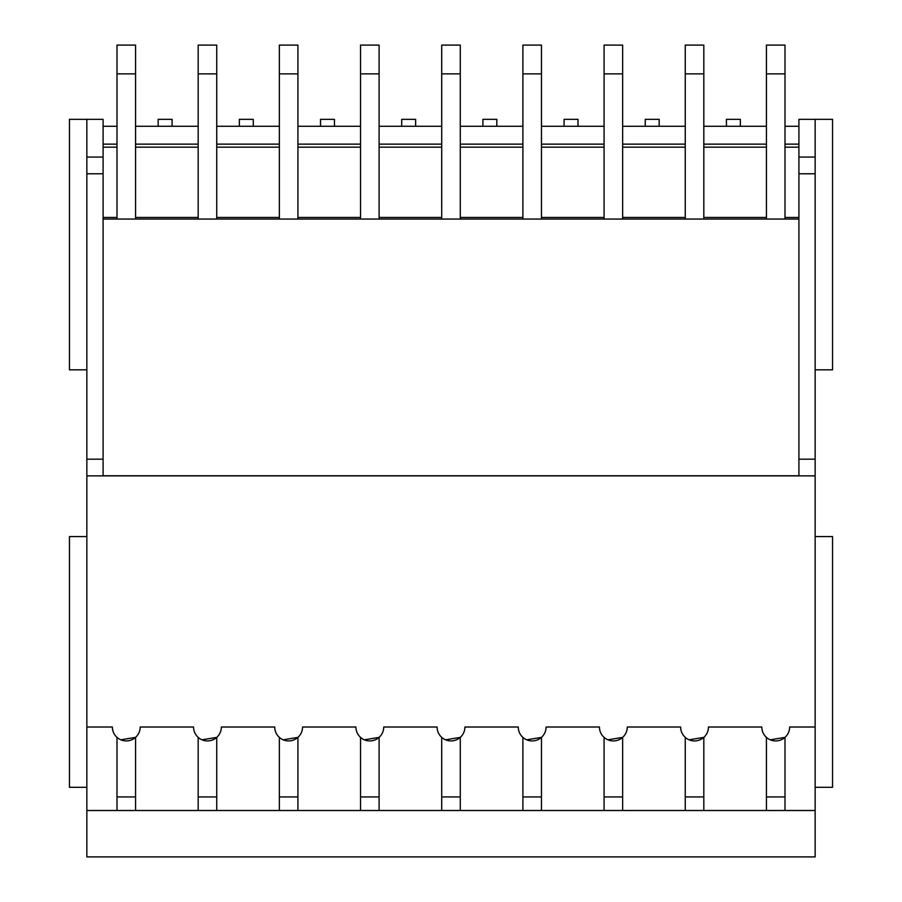 <?xml version="1.0" encoding="UTF-8"?>
<svg xmlns="http://www.w3.org/2000/svg" width="902" height="902" viewBox="0 0 902 902"><rect width="100%" height="100%" fill="white"/><g stroke="black" fill="none" stroke-linecap="round" stroke-linejoin="round"><path stroke-width="1.35" d="M103.087 459.174L103.087 173.77L86.851 173.77L86.851 459.174L103.087 459.174L103.087 475.76L798.913 475.76L798.913 119.323L832.546 119.323L832.546 369.82L815.149 369.82M86.851 173.77L86.851 119.323L69.454 119.323L69.454 369.82L86.851 369.82M815.149 536.589L832.546 536.589L832.546 787.322L815.149 787.322M86.851 536.589L69.454 536.589L69.454 787.322L86.851 787.322M86.851 856.9L815.149 856.9L815.149 810.515L784.999 810.515L784.999 796.928L766.441 796.928L766.441 810.515L784.999 810.515L703.819 810.515L703.819 796.928L685.261 796.928L685.261 810.515L703.819 810.515L622.639 810.515L622.639 796.928L604.081 796.928L604.081 810.515L622.639 810.515L541.459 810.515L541.459 796.928L522.901 796.928L522.901 810.515L541.459 810.515L460.279 810.515L460.279 796.928L441.721 796.928L441.721 810.515L460.279 810.515L379.099 810.515L379.099 796.928L360.541 796.928L360.541 810.515L379.099 810.515L297.919 810.515L297.919 796.928L279.361 796.928L279.361 810.515L297.919 810.515L216.739 810.515L216.739 796.928L198.181 796.928L198.181 810.515L216.739 810.515L135.559 810.515L135.559 796.928L117.001 796.928L117.001 810.515L135.559 810.515L86.851 810.515L86.851 856.9M86.851 459.174L86.851 810.515M86.851 727.012L112.367 727.012A13.913 13.913 0 0 0 126.28 740.925A13.913 13.913 0 0 0 140.193 727.012L193.547 727.012A13.913 13.913 0 0 0 207.46 740.925A13.913 13.913 0 0 0 221.373 727.012L274.727 727.012A13.913 13.913 0 0 0 288.64 740.925A13.913 13.913 0 0 0 302.553 727.012L355.907 727.012A13.913 13.913 0 0 0 369.82 740.925A13.913 13.913 0 0 0 383.733 727.012L437.087 727.012A13.913 13.913 0 0 0 451 740.925A13.913 13.913 0 0 0 464.913 727.012L518.267 727.012A13.913 13.913 0 0 0 532.18 740.925A13.913 13.913 0 0 0 546.093 727.012L599.447 727.012A13.913 13.913 0 0 0 613.36 740.925A13.913 13.913 0 0 0 627.273 727.012L680.627 727.012A13.913 13.913 0 0 0 694.54 740.925A13.913 13.913 0 0 0 708.453 727.012L761.807 727.012A13.913 13.913 0 0 0 775.72 740.925A13.913 13.913 0 0 0 789.633 727.012L815.149 727.012L815.149 810.515M815.149 119.323L815.149 727.012M86.851 119.323L103.087 119.323L103.087 173.77M103.087 217.438L117.001 217.438M135.559 217.438L198.181 217.438M216.739 217.438L279.361 217.438M297.919 217.438L360.541 217.438M379.099 217.438L441.721 217.438M460.279 217.438L522.901 217.438M541.459 217.438L604.081 217.438M622.639 217.438L685.261 217.438M703.819 217.438L766.441 217.438M784.999 217.438L798.913 217.438M103.087 219.062L798.913 219.062M770.274 739.809L784.999 737.385L784.999 796.928M766.441 737.385L766.441 796.928M689.094 739.809L703.819 737.385L703.819 796.928M685.261 737.385L685.261 796.928M607.914 739.809L622.639 737.385L622.639 796.928M604.081 737.385L604.081 796.928M526.734 739.809L541.459 737.385L541.459 796.928M522.901 737.385L522.901 796.928M445.554 739.809L460.279 737.385L460.279 796.928M441.721 737.385L441.721 796.928M364.374 739.809L379.099 737.385L379.099 796.928M360.541 737.385L360.541 796.928M283.194 739.809L297.919 737.385L297.919 796.928M279.361 737.385L279.361 796.928M202.014 739.809L216.739 737.385L216.739 796.928M198.181 737.385L198.181 796.928M120.834 739.809L135.559 737.385L135.559 796.928M117.001 737.385L117.001 796.928M798.913 126.28L784.999 126.28M766.441 126.28L740.35 126.28L740.35 119.323L726.437 119.323L726.437 126.28L703.819 126.28M103.087 147.15L117.001 147.15M135.559 147.15L198.181 147.15M216.739 147.15L279.361 147.15M297.919 147.15L360.541 147.15M379.099 147.15L441.721 147.15M460.279 147.15L522.901 147.15M541.459 147.15L604.081 147.15M622.639 147.15L685.261 147.15M703.819 147.15L766.441 147.15M784.999 147.15L798.913 147.15M685.261 126.28L659.17 126.28L659.17 119.323L645.257 119.323L645.257 126.28L622.639 126.28M604.081 126.28L577.99 126.28L577.99 119.323L564.077 119.323L564.077 126.28L541.459 126.28M522.901 126.28L496.81 126.28L496.81 119.323L482.897 119.323L482.897 126.28L460.279 126.28M441.721 126.28L415.63 126.28L415.63 119.323L401.717 119.323L401.717 126.28L379.099 126.28M360.541 126.28L334.45 126.28L334.45 119.323L320.537 119.323L320.537 126.28L297.919 126.28M279.361 126.28L253.27 126.28L253.27 119.323L239.357 119.323L239.357 126.28L216.739 126.28M158.177 119.323L158.177 126.28L172.09 126.28L172.09 119.323L158.177 119.323M103.087 126.28L117.001 126.28M135.559 126.28L158.177 126.28M198.181 126.28L172.09 126.28M726.437 126.28L740.35 126.28M645.257 126.28L659.17 126.28M564.077 126.28L577.99 126.28M482.897 126.28L496.81 126.28M401.717 126.28L415.63 126.28M320.537 126.28L334.45 126.28M239.357 126.28L253.27 126.28M103.087 144.14L117.001 144.14M135.559 144.14L198.181 144.14M216.739 144.14L279.361 144.14M297.919 144.14L360.541 144.14M379.099 144.14L441.721 144.14M460.279 144.14L522.901 144.14M541.459 144.14L604.081 144.14M622.639 144.14L685.261 144.14M703.819 144.14L766.441 144.14M784.999 144.14L798.913 144.14M135.559 73.863L135.559 45.1L117.001 45.1L117.001 73.863L135.559 73.863L135.559 219.062M117.001 73.863L117.001 219.062M216.739 73.863L216.739 45.1L198.181 45.1L198.181 73.863L216.739 73.863L216.739 219.062M198.181 73.863L198.181 219.062M297.919 73.863L297.919 45.1L279.361 45.1L279.361 73.863L297.919 73.863L297.919 219.062M279.361 73.863L279.361 219.062M379.099 73.863L379.099 45.1L360.541 45.1L360.541 73.863L379.099 73.863L379.099 219.062M360.541 73.863L360.541 219.062M460.279 73.863L460.279 45.1L441.721 45.1L441.721 73.863L460.279 73.863L460.279 219.062M441.721 73.863L441.721 219.062M541.459 73.863L541.459 45.1L522.901 45.1L522.901 73.863L541.459 73.863L541.459 219.062M522.901 73.863L522.901 219.062M622.639 73.863L622.639 45.1L604.081 45.1L604.081 73.863L622.639 73.863L622.639 219.062M604.081 73.863L604.081 219.062M703.819 73.863L703.819 45.1L685.261 45.1L685.261 73.863L703.819 73.863L703.819 219.062M685.261 73.863L685.261 219.062M784.999 73.863L784.999 45.1L766.441 45.1L766.441 73.863L784.999 73.863L784.999 219.062M766.441 73.863L766.441 219.062M86.851 157.072L103.087 157.072M798.913 157.072L815.149 157.072M815.149 173.77L798.913 173.77M798.913 459.174L815.149 459.174M86.851 475.873L815.149 475.873"/></g></svg>
